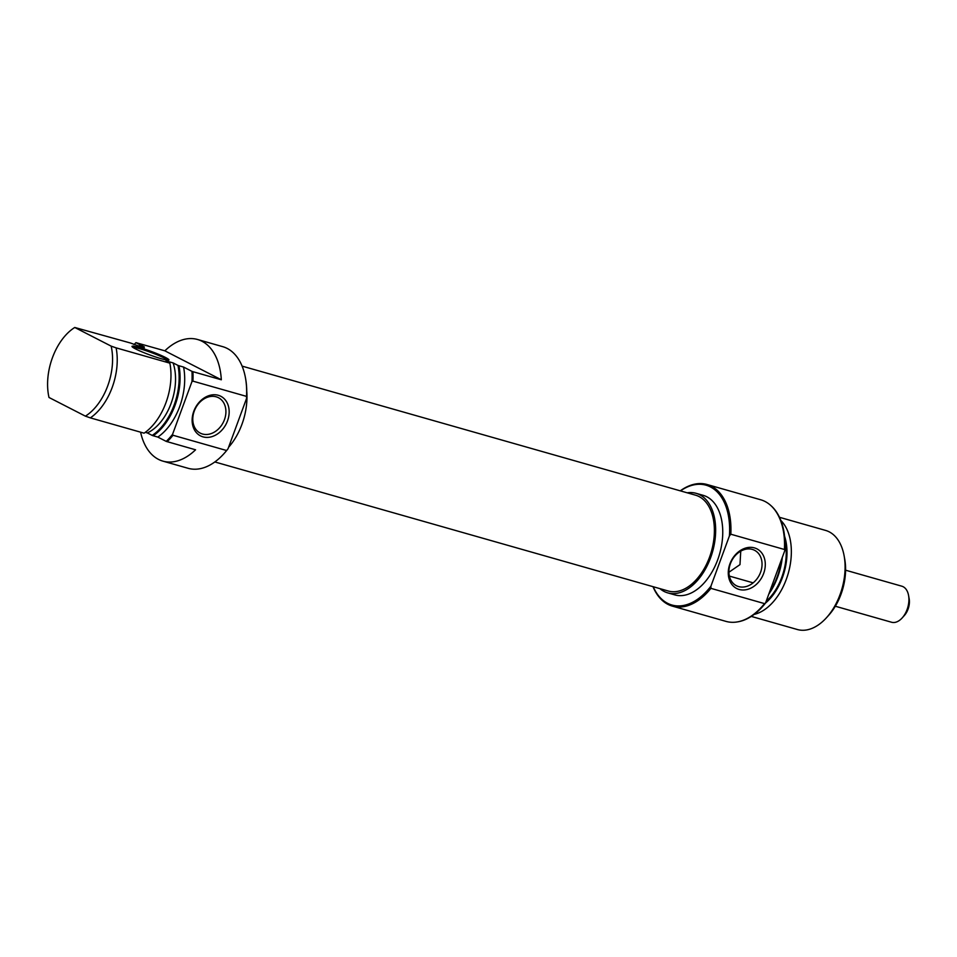 <?xml version="1.0" encoding="UTF-8"?>
<svg xmlns="http://www.w3.org/2000/svg" width="957" height="957" viewBox="0 0 957 957"><rect width="100%" height="100%" fill="white"/><g stroke="black" fill="none" stroke-linecap="round" stroke-linejoin="round"><path stroke-width="1.44" d="M908.564 595.433L909.15 598.639A14.056 8.649 105.9 0 1 904.341 615.518L902.164 617.947A18.733 11.532 -74.1 0 0 908.564 595.433A18.733 11.532 -74.1 0 0 903.145 586.725A18.733 11.532 -74.1 0 0 901.829 586.198L845.581 570.193M835.329 606.236L891.565 622.241A18.733 11.532 -74.1 0 0 902.164 617.947M214.835 461.956L668.249 591.007A49.812 30.66 -74.1 0 0 710.501 554.39A49.812 30.66 -74.1 0 0 699.017 496.551A49.812 30.66 -74.1 0 0 695.524 495.176L242.109 366.124M135.559 348.922A19.678 1.89 -159.8 0 1 132.03 346.578A19.678 1.89 -159.8 0 1 144.208 348.994A19.678 1.89 -159.8 0 1 165.382 357.416A19.678 1.89 -159.8 0 1 168.791 360.107A19.678 1.89 -159.8 0 1 155.046 356.782A19.678 1.89 -159.8 0 1 135.559 348.922M167.607 360.155A18.733 1.794 20.2 0 0 164.353 358.085A18.733 1.794 20.2 0 0 146.361 350.8A18.733 1.794 20.2 0 0 132.891 347.391M245.518 378.147A62.301 38.352 105.9 0 1 245.578 378.47A62.301 38.352 105.9 0 1 246.511 398.567L246.523 396.389A63.234 38.926 -74.1 0 0 245.459 377.824A63.234 38.926 -74.1 0 0 227.144 348.408A63.234 38.926 -74.1 0 0 222.718 346.661L197.513 339.484A63.234 38.926 -74.1 0 0 164.843 350.824L221.318 379.773A63.234 38.926 -74.1 0 0 201.939 341.23A63.234 38.926 -74.1 0 0 197.513 339.484M203.004 436.859A22.25 17.405 -62.9 0 1 193.781 411.283A22.25 17.405 -62.9 0 1 218.304 395.289A22.25 17.405 -62.9 0 1 227.515 420.877A22.25 17.405 -62.9 0 1 203.004 436.859M216.198 396.82A19.906 15.575 117.1 0 0 194.833 409.692A19.906 15.575 117.1 0 0 200.264 433.126A19.906 15.575 117.1 0 0 202.513 434.011A19.906 15.575 117.1 0 0 223.866 421.128A19.906 15.575 117.1 0 0 218.435 397.693A19.906 15.575 117.1 0 0 216.198 396.82M228.579 447.29A51.762 31.856 -74.1 0 0 246.75 391.102M221.318 379.773L192.919 371.687A63.234 38.926 105.9 0 1 192.919 381.137L246.523 396.389M140.595 432.169A63.234 38.926 -74.1 0 0 158.467 459.372A63.234 38.926 -74.1 0 0 162.893 461.13A63.234 38.926 -74.1 0 0 195.563 449.79L166.207 441.38A62.899 38.711 -74.1 0 0 172.547 434.358L191.95 381.628A62.899 38.711 -74.1 0 0 191.974 371.364L192.919 371.687M90.353 417.874L144.088 433.174A51.522 31.713 -74.1 0 0 169.856 363.158L116.108 347.858A51.522 31.713 105.9 0 1 90.353 417.874L85.4 416.151L48.998 397.478A49.824 30.672 -74.1 0 1 74.754 327.473L130.642 343.061L144.172 348.073L139.315 345.585L144.363 346.96L135.966 342.654L164.843 350.824M192.919 381.137L191.95 381.628M145.273 432.337L147.354 432.923A45.673 28.112 -74.1 0 0 173.109 362.918L166.016 360.897L169.856 363.158M147.354 432.923L152.211 435.423A51.188 31.509 -74.1 0 0 177.966 365.407L173.109 362.918M157.809 437.074A51.522 31.713 -74.1 0 0 183.577 367.057L178.959 365.753A51.522 31.713 105.9 0 1 153.192 435.758L157.809 437.074L166.207 441.38M191.974 371.364L183.577 367.057M135.966 342.654A62.899 38.711 -74.1 0 0 134.028 344.604M139.315 345.585A51.188 31.509 -74.1 0 0 138.179 346.374M85.4 416.151A49.824 30.672 -74.1 0 0 111.156 346.135L116.108 347.858M74.754 327.473L111.156 346.135M162.893 461.13L188.098 468.296A63.234 38.926 -74.1 0 0 223.842 453.785A63.234 38.926 -74.1 0 0 226.618 450.52L228.041 448.749L246.511 398.567M172.547 434.358L173.002 435.256L226.618 450.52M173.002 435.256A63.234 38.926 105.9 0 1 167.152 441.703M228.041 448.749A62.301 38.352 105.9 0 1 224.285 453.295A62.301 38.352 105.9 0 1 224.058 453.534M177.966 365.407L178.959 365.753M153.192 435.758L152.211 435.423M653.212 586.725A62.301 38.352 -74.1 0 0 667.579 603.305A62.301 38.352 -74.1 0 0 710.919 586.186L710.907 588.352A63.234 38.926 105.9 0 1 672.388 606.128A63.234 38.926 105.9 0 1 667.962 604.381A63.234 38.926 105.9 0 1 653.009 586.665M680.283 490.833A63.234 38.926 105.9 0 1 707.008 484.493A63.234 38.926 105.9 0 1 711.434 486.24A63.234 38.926 105.9 0 1 730.825 534.221L729.39 535.992A62.301 38.352 -74.1 0 0 710.405 486.91A62.301 38.352 -74.1 0 0 680.475 490.893M754.427 547.883A22.25 17.405 -62.9 0 1 763.65 573.47A22.25 17.405 -62.9 0 1 739.139 589.452A22.25 17.405 -62.9 0 1 729.916 563.864A22.25 17.405 -62.9 0 1 754.427 547.883M738.637 586.593A19.906 15.575 117.1 0 0 760.002 573.721A19.906 15.575 117.1 0 0 754.571 550.287A19.906 15.575 117.1 0 0 752.322 549.402A19.906 15.575 117.1 0 0 730.969 562.285A19.906 15.575 117.1 0 0 736.4 585.72A19.906 15.575 117.1 0 0 738.637 586.593M728.923 572.238L739.988 564.618L740.742 551.148M765.516 603.042A46.845 28.83 -74.1 0 0 784.584 536.243M780.864 520.5A51.522 31.713 105.9 0 1 788.245 573.363A51.522 31.713 105.9 0 1 754.14 614.406M782.3 557.417A51.188 31.509 105.9 0 1 768.83 594.046M769.512 592.192A51.522 31.713 -74.1 0 0 781.522 559.534M770.84 505.547A62.899 38.711 105.9 0 1 771.115 505.786A62.899 38.711 105.9 0 1 784.884 550.383L784.429 549.485A63.234 38.926 -74.1 0 0 770.552 505.284A63.234 38.926 -74.1 0 0 765.05 501.492A63.234 38.926 -74.1 0 0 760.624 499.745L707.008 484.493M844.122 555.814L844.708 559.02A46.845 28.83 105.9 0 1 828.69 615.279L826.501 617.696A51.522 31.713 -74.1 0 0 844.122 555.814A51.522 31.713 -74.1 0 0 829.193 531.841A51.522 31.713 -74.1 0 0 825.592 530.417L779.488 517.294M751.281 616.404L797.384 629.527A51.522 31.713 -74.1 0 0 826.501 617.696M687.21 492.807A51.762 31.856 105.9 0 1 696.062 493.31A51.762 31.856 105.9 0 1 699.687 494.733A51.762 31.856 105.9 0 1 711.613 554.833A51.762 31.856 105.9 0 1 667.723 592.873A51.762 31.856 105.9 0 1 664.098 591.438A51.762 31.856 105.9 0 1 659.935 588.639M696.062 493.31L703.156 495.331A51.762 31.856 105.9 0 1 706.78 496.755A51.762 31.856 105.9 0 1 718.719 556.842A51.762 31.856 105.9 0 1 674.829 594.895L667.723 592.873M672.388 606.128L726.004 621.392A63.234 38.926 -74.1 0 0 737.369 621.906A63.234 38.926 -74.1 0 0 764.523 603.616L710.907 588.352M784.943 540.777A45.673 28.112 105.9 0 1 766.138 601.343M784.884 550.383L765.492 603.113A62.899 38.711 105.9 0 1 738.11 621.787A62.899 38.711 105.9 0 1 737.739 621.847M784.429 549.485L730.825 534.221M729.39 535.992L710.919 586.186M764.523 603.616L765.492 603.113M729.39 576.09L753.147 582.849M245.578 378.47L245.459 377.824M738.11 621.787L737.369 621.906"/></g></svg>
